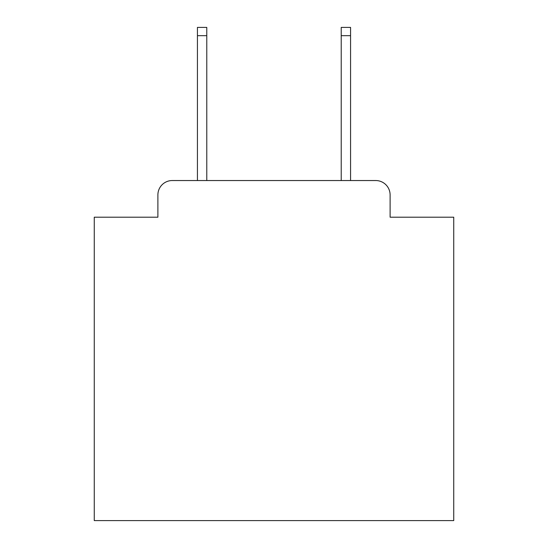 <?xml version="1.0" encoding="UTF-8"?>
<svg xmlns="http://www.w3.org/2000/svg" width="548" height="548" viewBox="0 0 548 548"><rect width="100%" height="100%" fill="white"/><g stroke="black" fill="none" stroke-linecap="round" stroke-linejoin="round"><path stroke-width="0.82" d="M157.893 194.917L157.893 217.2L157.893 194.917A14.378 14.378 0 0 1 172.271 180.539L197.431 180.539L197.431 27.4L206.781 27.4L206.781 180.539L341.219 180.539L341.219 27.4L350.569 27.4L350.569 180.539L375.729 180.539L172.271 180.539M390.108 217.2L390.108 194.917L390.108 217.2L453.737 217.2L453.737 520.6L94.263 520.6L94.263 217.2L157.893 217.2M390.108 194.917A14.378 14.378 0 0 0 375.729 180.539M197.431 35.668L206.781 35.668M350.569 35.668L341.219 35.668"/></g></svg>
